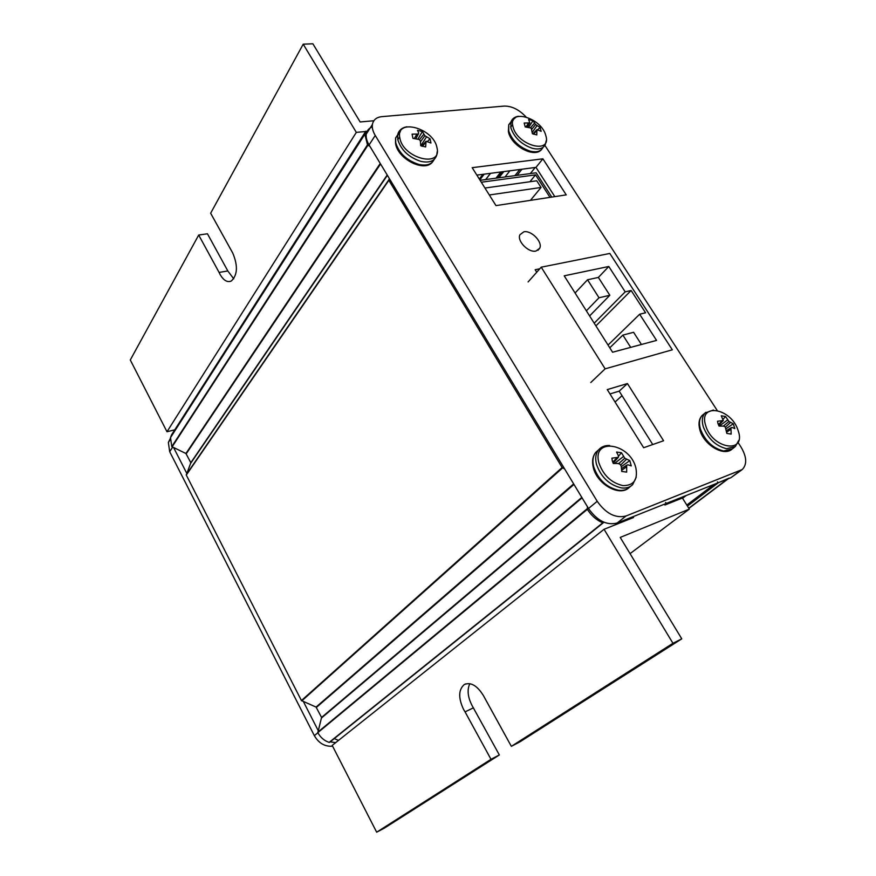 <?xml version="1.0" encoding="UTF-8"?>
<svg xmlns="http://www.w3.org/2000/svg" width="876" height="876" viewBox="0 0 876 876"><rect width="100%" height="100%" fill="white"/><g stroke="black" fill="none" stroke-linecap="round" stroke-linejoin="round"><path stroke-width="1.31" d="M369.935 146.391L367.493 144.847L364.843 134.225L365.85 131.181L367.745 131.772M338.497 740.406L334.271 738.577M329.748 742.092L329.135 742.41C324.24 740.724 320.474 737.472 317.824 732.664L321.558 717.444L316.072 707.085L301.432 700.559L186.292 475.055L190.815 462.703L185.931 453.505L171.773 446.618L170.513 437.595L171.608 434.781L365.85 131.181M729.095 478.121L718.419 482.676L717.422 481.877M564.681 469.032L562.118 467.532L388.867 180.303L389.262 178.408M603.52 522.052L602.776 522.83C596.501 520.136 591.355 515.635 587.336 509.317L587.467 506.777M631.76 517.179L621.095 521.45L618.434 523.552M686.28 495.466L666.603 503.317L665.563 502.495M495.969 178.189L500.809 171.981M496.67 178.091L501.51 171.882M523.815 231.822L519.906 234.768C516.774 240.966 528.546 252.945 535.937 251.062L539.693 248.28C543.01 242.148 531.338 230.049 523.815 231.822M738.096 442.599L741.008 447.078C746.79 456.867 747.206 464.357 742.246 469.547L626.044 515.986C615.576 518.548 605.973 513.654 597.213 501.302L375.246 135.452C372.891 131.499 371.939 127.863 372.399 124.523C373.275 119.87 376.428 117.253 381.837 116.65L504.248 106.084C511.726 105.974 518.942 109.544 525.874 116.782M544.861 145.339L717.126 410.34M741.665 469.985L730.858 477.716L617.142 523.027C606.707 525.611 597.169 520.771 588.508 508.507L369.07 144.945C366.748 141.014 365.818 137.39 366.277 134.061C366.88 130.579 368.884 128.181 372.3 126.889M652.751 444.537L619.179 391.145L609.981 393.926M554.804 196.629L535.981 167.382L476.851 175.112M607.265 389.59L643.652 447.724L663.581 440.748L627.435 383.568L607.265 389.59M539.78 268.801L535.159 269.731L536.736 272.239M472.186 167.677L495.98 205.608L566.235 194.877L542.89 158.819L472.186 167.677M535.981 167.382L542.89 158.819M619.179 391.145L627.435 383.568M608.787 266.479L564.199 275.82L612.587 352.229L656.562 340.414L639.655 314.243L645.568 312.776L631.136 290.493L625.19 291.861L608.787 266.479L598.374 277.429L587.533 279.772L599.02 297.763L609.827 295.278L598.374 277.429M605.13 368.829L672.319 349.809L609.816 253.449L541.215 267.18L605.13 368.829L590.796 382.505M622.026 395.667L615.051 402.029M528.129 281.93L541.215 267.18M551.77 197.089L536.145 172.791L480.125 180.314M550.008 197.363L535.543 174.861L481.307 182.219M529.958 181.737L535.543 174.861M530.429 200.352L541.05 187.475L536.758 180.784L484.965 188.033M489.312 194.976L541.05 187.475M608.053 345.056L639.655 314.243M641.352 344.388L633.589 332.289L622.869 335.103L630.654 347.301M609.784 347.794L622.869 335.103M575.072 292.989L587.533 279.772M586.362 310.816L599.02 297.763M589.614 315.94L609.827 295.278M594.202 323.178L625.19 291.861M595.921 325.905L631.136 290.493M170.36 438.35L168.356 442.49L169.692 451.698L314.353 735.665C318.765 743.242 324.854 746.757 332.595 746.199M173.656 447.669L186.785 473.358M303.392 701.577L318.207 730.584M330.208 741.841L335.661 742.662M469.832 683.674C466.985 689.675 467.707 696.924 472 705.41L499.342 754.948L384.498 828.039L376.669 832.2L490.998 759.306L465.057 711.881L473.456 707.819M632.779 516.796L633.567 517.508L604.057 529.29L672.954 643.302L511.343 746.341L483.278 695.369C477.015 685.448 470.664 681.846 464.225 684.583C458.433 689.73 458.225 698.019 463.59 709.45L465.057 711.881M511.343 746.341L519.753 741.95L681.769 638.834L620.219 537.437L689.346 509.098L630.052 553.643M672.954 643.302L681.769 638.834M689.346 509.098L682.393 498.017L664.928 504.992L664.621 504.116M604.057 529.29L332.201 745.41L376.669 832.2M490.998 759.306L499.342 754.948M174.795 429.809L166.987 431.759L130.294 359.981L198.699 235.042L219.088 272.425L227.826 270.969L233.728 278.809M219.088 272.425L220.117 274.538C223.643 280.528 227.377 282.685 231.341 280.988C237.571 275.02 238.042 265.713 232.753 253.076L210.645 213.229L303.205 44.183L312.885 43.8L360.156 121.95L373.866 120.746M198.699 235.042L207.448 233.782L227.826 270.969M368.062 131.28L367.044 131.378M365.642 131.51L356.324 132.386L303.205 44.183M166.987 431.759L356.324 132.386M537.831 129.615L540.109 127.458L535.575 124.523L532.969 120.724L528.611 119.508L529.827 122.925L524.176 123.034L525.206 126.932L531.195 128.049L532.411 133.721L536.78 134.915L536.955 129.648L541.16 131.334L540.109 127.458M545.847 135.736C541.642 117.417 507.5 107.726 512.986 126.713C517.19 145.58 551.957 154.8 545.847 135.736M525.961 126.943L528.436 123.188M527.319 127.02L529.827 122.925M528.808 127.151L532.969 120.724M530.528 127.71L534.524 123.198M531.841 129.21L535.575 124.523M532.323 132.254L537.065 125.597M532.805 133.908L536.955 129.648M533.495 134.192L536.594 130.885M726.215 428.616L733.267 423.776L728.942 421.465L725.547 416.494L721.255 415.782L723.258 420.546L717.521 421.225L717.992 423.601L719.043 426.065L723.499 426.097L725.273 426.908L726.839 433.423L731.153 434.102L730.967 427.816L732.04 427.466L734.811 428.583L733.267 423.776M737.975 430.138C730.891 407.592 697.986 402.544 705.706 425.616C712.319 449.18 746.659 454.195 738.194 430.773M718.353 424.597L721.912 421.082M718.638 425.254L723.258 420.546M723.215 419.133L725.547 416.494M719.36 426.054L727.704 419.878M723.401 426.097L728.942 421.465M725.405 427.149L730.442 422.473M726.554 430.587L730.967 427.816M726.73 432.142L730.748 429.415M621.281 466.634L629.811 460.623L624.796 458.236L621.456 452.728L616.573 452.049L618.434 455.794L618.336 457.338L611.908 458.159L612.269 460.776L613.309 463.481L618.248 463.481L620.197 464.346L621.237 466.306L621.741 471.452L626.658 472.109L626.679 465.222L627.972 464.795L631.246 465.912L629.811 460.623M635.867 467.937C629.975 442.84 591.65 437.157 598.943 462.966C603.312 475.318 611.306 482.873 622.913 485.611C633.709 485.676 638.024 479.785 635.867 467.937M612.74 462.21L616.781 457.962M613.112 463.075L618.336 457.338M618.401 456.374L621.456 452.728M614.514 463.448L623.515 456.495M618.631 463.645L624.796 458.236M620.602 465.079L626.482 459.298M621.522 468.583L626.679 465.222M621.675 470.292L626.34 466.996M427.63 141.288L430.061 138.824L424.871 135.703L422.385 131.586L417.48 130.294L418.695 132.944L418.378 134.017L412.081 134.148L412.946 138.364L419.549 139.569L420.436 141.277L420.699 145.679L425.637 146.949L426.054 141.244L430.959 143.018L430.061 138.824M436.949 147.661C433.576 127.841 395.109 117.57 399.872 138.123C403.212 158.578 442.479 168.291 436.949 147.661M414.392 138.408L416.779 134.313M415.98 138.507L418.378 134.017M418.071 138.846L422.385 131.586M419.538 139.558L423.798 134.269M420.491 141.748L424.871 135.703M420.841 145.744L426.524 136.853M421.739 146.128L426.054 141.244M422.363 146.347L425.561 142.591M688.788 508.2L727.518 479.052M687.452 506.065L718.419 482.676M686.806 505.047L714.093 484.395M686.226 495.498L682.568 498.302L686.182 495.52M664.818 504.696L666.603 503.317M628.979 519.337L631.64 517.245M329.135 742.41L602.776 522.83M317.824 732.664L587.336 509.317M317.769 732.216L587.194 508.759M321.612 717.882L582.069 497.831M321.558 717.444L581.806 497.404M316.4 707.403L573.977 484.428M316.072 707.085L573.649 483.891M301.76 700.877L562.567 467.948M301.432 700.559L562.118 467.532M186.292 475.055L388.867 180.303M186.26 474.683L388.791 179.865M190.848 463.065L387.389 175.309L190.859 463.032M190.815 462.703L387.214 175.014M186.238 453.79L380.556 163.987M185.931 453.505L380.239 163.462M172.079 446.913L367.909 145.252M171.773 446.618L367.493 144.847M479.303 179.022L482.906 174.313M479.829 179.854L484.198 174.149M485.643 179.58L490.461 173.328M498.926 177.795L503.766 171.597M505.025 176.974L509.887 170.798M514.924 175.649L519.796 169.495M517.048 175.353L521.932 169.221M530.319 173.579L535.225 167.48M730.858 477.716L739.924 470.905M617.142 523.027L626.044 515.986M588.508 508.507L597.213 501.302M369.07 144.945L375.246 135.452M172.627 447.176L169.692 451.698M317.868 732.752L314.353 735.665M515.734 117.318L510.916 121.917L510.927 128.06C514.431 137.773 521.592 144.529 532.422 148.329C539.101 149.884 543.427 148.537 545.387 144.266L546.186 140.762M513.161 120.33L508.737 124.808L508.737 130.951C512.219 140.653 519.369 147.387 530.177 151.165C536.692 152.687 540.985 151.417 543.032 147.332M512.668 125.126L510.664 126.801M705.892 412.3L705.07 413.034C702.169 416.199 701.577 420.776 703.286 426.754C707.961 438.624 715.714 445.939 726.543 448.698L735.314 446.607L738.709 440.475M703.559 414.293L702.223 415.388C699.322 418.553 698.72 423.13 700.428 429.098C705.07 440.946 712.801 448.238 723.62 450.987L732.38 448.884L734.482 447.253M600.06 448.402L598.483 449.979C595.713 453.56 595.034 458.29 596.447 464.16C600.98 477.212 609.367 485.14 621.61 487.943C626.241 488.458 629.91 487.363 632.636 484.658L636.228 477.234M598.407 450.045L595.702 452.432C592.932 456.013 592.242 460.732 593.643 466.59C598.144 479.61 606.51 487.516 618.73 490.308C623.351 490.823 627.03 489.717 629.745 487.012L630.764 486.18M403.464 128.115C400.255 129.352 398.328 131.608 397.671 134.882L397.781 139.569C401.033 150.081 408.742 157.351 420.896 161.392C429.547 163.166 434.835 161.053 436.763 155.063L437.201 151.723M400.387 131.63L395.613 137.97L395.711 142.646C398.941 153.147 406.628 160.407 418.772 164.414C426.568 166.068 431.704 164.425 434.157 159.465M399.708 137.171L397.77 139.536M688.886 508.365L728.252 478.756M629.034 519.326L631.695 517.234M329.617 742.322L603.279 522.819M186.249 474.715L388.78 179.898M170.513 437.595L364.843 134.225M485.753 179.558L490.571 173.317M498.455 177.85L503.306 171.652M366.277 134.061L372.399 124.523M537.93 250.306L539.693 248.28M170.229 439.577L168.356 442.49M464.225 684.583L465.714 683.893M541.642 149.413C534.513 158.611 510.817 145.832 508.398 131.542L508.737 124.808L510.916 121.917C512.208 118.72 514.705 116.837 518.428 116.256M731.854 449.311C723.28 456.703 703.516 444.482 699.836 429.744C698.227 423.601 699.015 418.816 702.223 415.388L705.07 413.034L713.436 410.023M628.639 488.009C618.795 496.769 596.468 483.574 593.205 467.083C591.891 461.083 592.723 456.199 595.702 452.432L598.483 449.979C601.188 446.837 604.889 445.337 609.576 445.49M432.624 161.863C424.74 172.846 397.244 159.049 395.503 143.018L395.613 137.97L397.671 134.882C398.832 130.349 401.898 127.644 406.88 126.768"/></g></svg>
